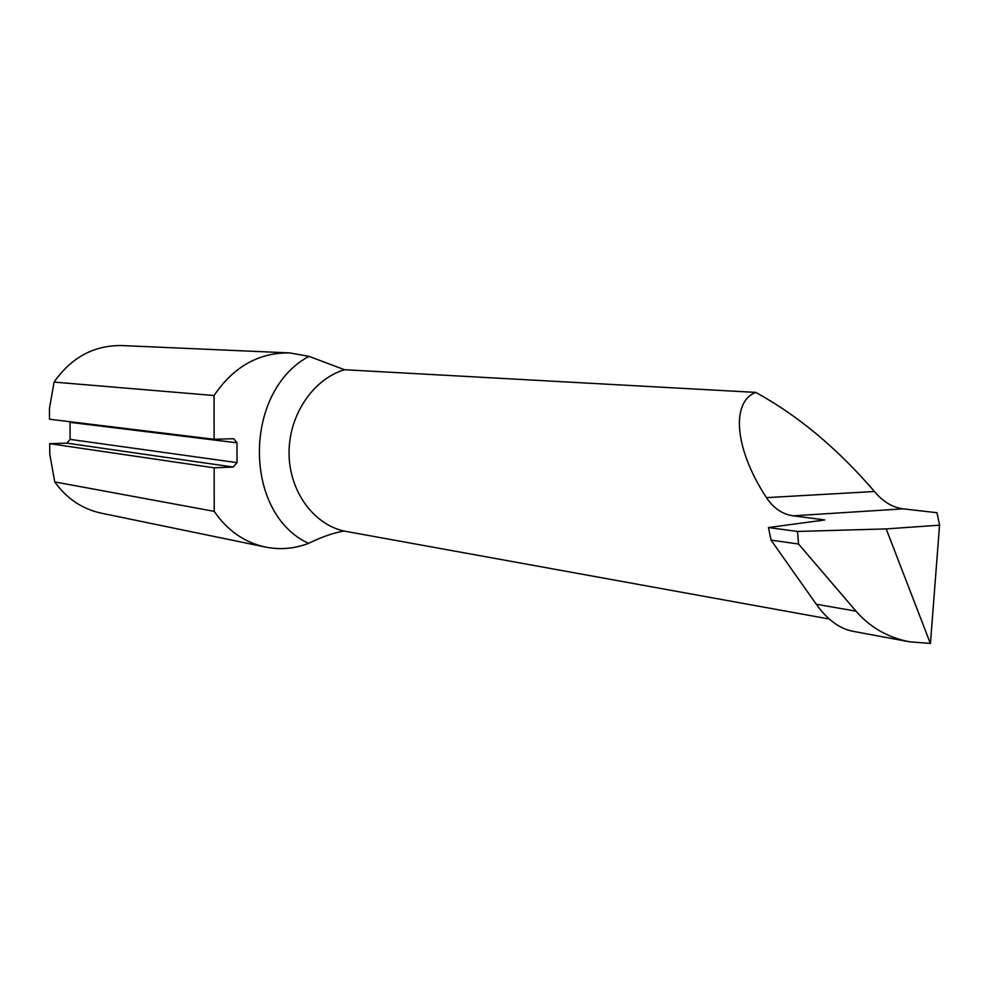 <?xml version="1.0" encoding="UTF-8"?>
<svg xmlns="http://www.w3.org/2000/svg" width="989" height="989" viewBox="0 0 989 989"><rect width="100%" height="100%" fill="white"/><g stroke="black" fill="none" stroke-linecap="round" stroke-linejoin="round"><path stroke-width="1.48" d="M798.531 544.012L856.004 611.165C870.036 627.335 887.862 637.546 909.497 641.799L930.439 643.443L939.55 525.184L937.003 512.722L903.118 508.853C892.412 507.394 882.856 501.608 874.449 491.496C837.362 448.388 797.764 415.355 755.683 392.398C731.094 401.979 734.098 448.202 766.426 497.64C773.522 508.247 782.447 514.305 793.178 515.825L824.777 519.942L768.478 527.557L797.505 531.452L798.531 544.012L771.049 540.13L768.478 527.557M829.301 619.027L343.987 531.044C312.932 524.046 288.936 490.47 289.06 452.616C289.011 414.787 313.204 379.096 344.506 369.725L308.951 356.337C242.824 391.743 243.071 513.439 308.58 543.369C321.957 536.842 333.75 532.737 343.987 531.044M308.58 543.369C294.462 548.734 280.097 549.971 265.485 547.078C244.506 542.504 227.421 530.586 214.217 511.362L54.766 481.915L49.771 454.334L49.697 443.665L66.795 443.134L233.219 467.043L237.001 462.642L70.17 439.376L66.795 443.134M289.579 352.912C258.685 352.529 233.515 366.734 214.057 395.526L54.074 382.1C71.406 357.363 94.042 345.186 121.944 345.557L289.579 352.912L308.951 356.337M265.485 547.078L101.15 513.143C82.186 509.001 66.72 498.592 54.766 481.915M755.683 392.398L344.506 369.725M214.057 395.526L214.119 439.289L233.701 438.708L236.989 442.812L237.001 462.642M233.219 467.043L214.156 467.809L214.217 511.362M70.009 421.722L70.17 439.376M54.074 382.1L49.45 408.531L49.524 419.225L214.119 439.289M820.338 519.225L818.731 521.042M909.497 641.799L852.728 631.254C839.451 628.621 827.299 619.609 816.271 604.242L771.049 540.13M939.55 525.184L886.193 528.905L930.365 643.443M214.156 467.809L49.697 443.665M797.505 531.452L886.193 528.905M856.004 611.165L816.271 604.242M70.058 422.352L236.989 442.812M874.449 491.496L766.426 497.64M793.178 515.825L903.118 508.853M820.561 519.237L821.055 520.733"/></g></svg>

